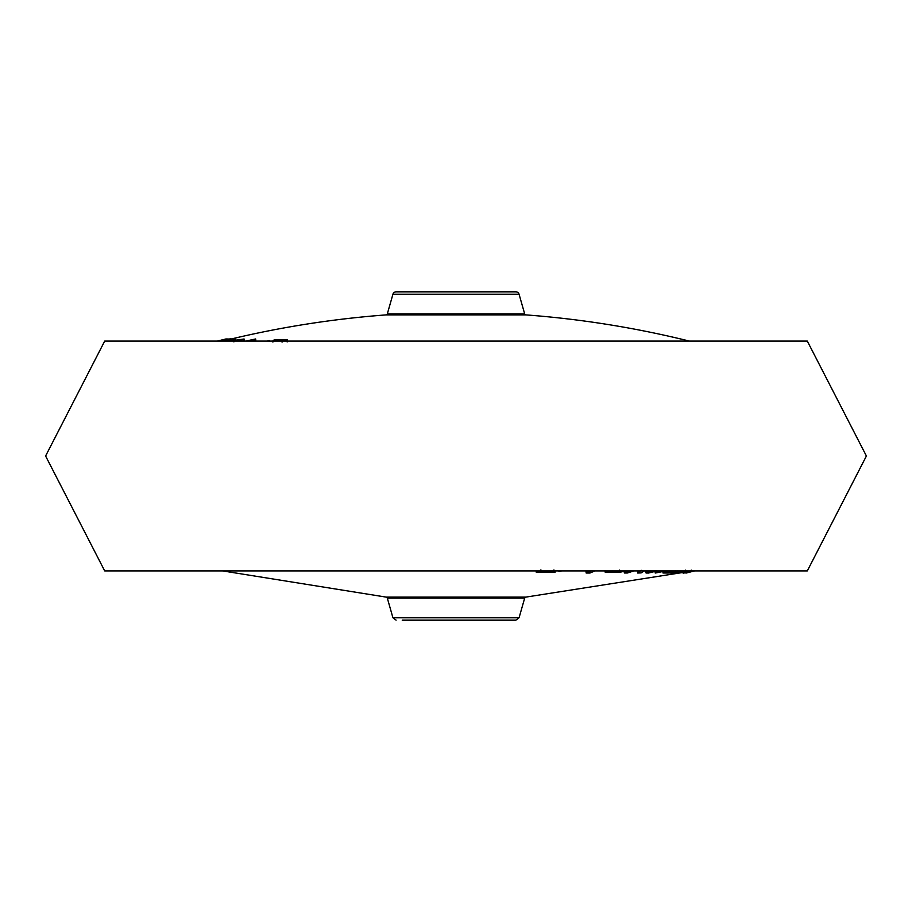 <?xml version="1.0" encoding="UTF-8"?>
<svg xmlns="http://www.w3.org/2000/svg" width="912" height="912" viewBox="0 0 912 912"><rect width="100%" height="100%" fill="white"/><g stroke="black" fill="none" stroke-linecap="round" stroke-linejoin="round"><path stroke-width="1.37" d="M104.698 570.912L807.302 570.912L866.4 456L807.302 341.088L104.698 341.088L45.6 456L104.698 570.912M243.094 341.088L244.165 340.313L244.051 338.99L229.573 341.088M239.434 341.088L244.085 338.979M252.704 341.088L255.793 340.222L255.645 338.968L245.773 341.088M519.065 294.223L392.935 294.223A3.283 3.283 0 0 1 396.093 291.84L515.907 291.84A3.283 3.283 0 0 1 519.065 294.223L524.696 313.945A1.311 1.311 0 0 0 525.859 314.891A984.96 984.96 0 0 1 689.369 341.088M525.859 314.891L386.141 314.891A984.96 984.96 0 0 0 230.702 339.127M230.816 340.256L230.69 338.979L229.391 339.093L222.266 341.088M227.453 341.088L234.566 338.99L226.199 341.088M235.82 340.29L235.684 339.002M386.141 314.891A1.311 1.311 0 0 0 387.304 313.945L524.696 313.945M392.935 294.223L387.304 313.945M286.425 341.088L283.78 341.088M287.143 341.943L286.995 340.632M273.041 340.655L282.173 340.735L287.417 339.731L274.227 339.629L272.893 342.057M282.059 342.125L282.173 340.735M287.542 341.077L287.417 339.731M269.621 341.316L269.348 340.575L266.851 341.088M231.26 341.088L239.161 339.743L237.314 341.088M239.047 341.122L238.887 340.495M233.917 341.875L233.962 340.495M217.501 341.088L219.883 340.484L217.66 341.088M226.073 339.059L219.883 340.495M218.481 340.837L217.478 341.088M226.609 340.233L226.073 338.99M217.991 341.088L226.495 338.956M228.285 340.279L227.715 338.956L218.766 341.088M219.997 341.088L228.16 338.99M219.233 341.088L221.662 340.45L219.336 341.088M248.007 341.088L255.645 338.968M228.16 339.059L230.656 338.899M223.075 339.914L219.279 340.586M226.928 339.139L225.834 339.047M217.295 341.088L225.834 338.99M223.508 341.088L230.656 338.842M606.127 570.912L605.135 572.132L620.171 572.212L625.906 570.912M638.742 570.912L637.522 571.744L639.688 571.699M626.669 570.912L624.196 571.71L624.355 572.998L627.331 573.01L633.92 570.912M553.937 569.943L553.858 571.345L540.862 571.265L536.267 572.269L555.043 572.371L555.055 570.912M648.227 570.912L645.924 571.721L646.061 573.01L648.478 573.044L657.199 570.912M657.563 570.912L655.09 571.767L655.226 573.044L665.92 570.912M588.035 570.912L586.006 571.778L586.165 573.032L589.95 573.032L594.955 570.912M637.522 571.744L637.659 573.021L641.113 572.907L644.362 570.912M519.065 617.777L524.696 598.055L387.304 598.055L392.935 617.777L519.065 617.777L515.907 620.16L402.226 620.16M423.168 620.16L485.48 620.16M534.193 570.912L537.749 570.912M540.907 569.875L540.862 571.265M555.043 572.371L553.858 571.345M536.108 570.923L536.267 572.269M557.095 570.684L559.546 571.425L561.644 570.912M622.223 570.912L612.647 572.257L609.695 571.505L610.117 570.912M619.567 570.125L619.579 571.505M612.727 570.878L612.647 572.257M664.187 570.912L661.907 571.516L663.594 570.912M661.462 570.912L655.226 573.044M652.069 570.912L646.061 573.01M656.036 570.638L654.417 570.912M591.17 570.912L586.165 573.032M665.555 571.003L662.864 571.721L663.013 573.01L671.802 572.998L675.336 572.086L668.371 572.143L672.851 570.912M677.639 570.912L676.088 571.756L676.214 573.089M681.754 570.912L676.157 573.101L688.936 570.912M685.653 570.148L685.63 571.459L680.17 572.189L683.327 570.912M687.876 570.912L685.63 571.459M680.728 570.912L680.614 572.291M690.384 570.912L683.156 573.203L693.941 570.912M687.203 572.177L691.285 570.912M691.25 570.148L691.205 571.459L687.192 572.291M693.508 570.912L691.205 571.459M689.723 572.143L694.602 570.912M685.733 571.721L685.847 573.01L694.397 570.912M670.856 570.912L663.013 573.01M675.496 570.707L675.336 572.086M630.83 570.912L624.355 572.998M641.307 570.331L637.659 573.021M222.631 570.912L386.141 597.109L525.859 597.109L683.122 572.44M677.855 570.832L677.958 572.166M685.915 570.832L686.006 572.166M605.021 570.798L605.135 572.132M387.304 598.055L386.141 597.109M524.696 598.055L525.859 597.109M392.935 617.777L396.093 620.16M683.065 571.87L683.191 573.203M689.791 572.166L685.949 573.101"/></g></svg>

